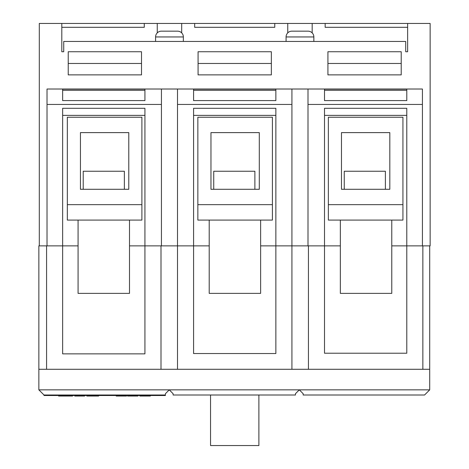 <?xml version="1.0" encoding="UTF-8"?>
<svg xmlns="http://www.w3.org/2000/svg" width="469" height="469" viewBox="0 0 469 469"><rect width="100%" height="100%" fill="white"/><g stroke="black" fill="none" stroke-linecap="round" stroke-linejoin="round"><path stroke-width="0.7" d="M39.302 245.867L38.863 245.867L38.863 369.291L46.578 369.291L46.578 245.867L39.302 245.867L39.302 23.45L61.802 23.45L61.802 51.737L63.725 51.737L61.802 51.737M165.399 395.004L44.004 395.004L44.004 395.514L165.399 395.514L165.399 393.714L169.256 389.856L173.108 393.714L173.108 395.004L295.452 395.004L295.452 393.714L299.31 389.856L429.698 389.856L429.698 369.291L161.002 369.291L161.002 245.867L144.927 245.867L144.927 353.861L62.647 353.861L62.647 245.867L78.077 245.867L46.578 245.867M144.927 245.867L129.503 245.867L144.927 245.867L144.927 108.304L62.647 108.304L62.647 245.867M307.998 104.446L307.998 89.016L422.422 89.016L422.422 104.446L307.998 104.446L307.998 245.867L275.86 245.867L275.86 353.538L193.58 353.538L193.58 245.867L209.209 245.867L161.002 245.867M275.86 245.867L260.635 245.867L275.86 245.867L275.86 108.304L193.58 108.304L193.58 245.867M422.862 369.291L422.862 245.867L406.787 245.867L406.787 353.216L324.507 353.216L324.507 245.867L340.347 245.867L307.998 245.867M406.787 245.867L391.773 245.867L406.787 245.867L406.787 108.304L324.507 108.304L324.507 245.867M44.004 395.004L38.863 389.856L299.31 389.856L303.167 393.714L303.167 395.004L424.556 395.004L429.698 389.856M161.002 369.291L46.578 369.291M38.863 389.856L38.863 369.291M429.698 369.291L429.698 245.867M308.438 369.291L308.438 245.867M291.929 369.291L291.929 104.446L177.505 104.446L177.505 369.291M58.625 395.514L58.625 396.029L72.554 396.029L72.554 395.514M66.129 396.029L66.129 395.514M72.554 396.029L72.795 395.514M74.788 395.514L74.788 396.029L84.637 396.029L84.637 395.514M84.156 396.029L84.156 395.514M79.56 396.029L79.56 395.514M86.871 395.514L86.871 396.029L98.637 396.029L98.637 395.514M95.494 396.029L95.494 395.514M116.224 395.514L116.224 396.029L126.548 396.029L126.548 395.514M121.629 396.029L121.629 395.514M116.464 396.029L116.464 395.514M127.586 395.514L127.586 396.029L137.909 396.029L137.909 395.514M132.991 396.029L132.991 395.514M127.826 396.029L127.826 395.514M139.903 395.514L139.903 396.029L150.35 396.029L150.35 395.514M150.109 396.029L150.109 395.514M146.492 396.029L146.492 395.514M142.787 396.029L142.787 395.514M210.546 395.004L210.546 445.55L258.888 445.55L258.888 395.004M402.93 204.66L402.93 117.238L328.364 117.238L328.364 220.09L402.93 220.09L402.93 204.66L328.364 204.66M389.821 132.616L341.479 132.616L341.479 189.288L389.821 189.288L389.821 132.616M385.395 189.288L385.395 171.238L344.258 171.238L344.258 189.288M254.878 189.288L254.878 171.238L213.735 171.238L213.735 189.288M272.413 204.66L272.413 117.238L197.848 117.238L197.848 220.09L272.413 220.09L272.413 204.66L197.848 204.66M259.298 132.616L210.962 132.616L210.962 189.288L259.298 189.288L259.298 132.616M391.773 220.09L391.773 293.371L340.347 293.371L340.347 220.09M260.635 220.09L260.635 293.371L209.209 293.371L209.209 220.09M129.503 220.09L129.503 293.371L78.077 293.371L78.077 220.09M124.361 189.288L124.361 171.238L83.218 171.238L83.218 189.288M313.849 41.448L313.849 36.951A5.786 5.786 0 0 0 308.063 31.165L291.865 31.165A5.786 5.786 0 0 0 286.078 36.951L286.078 41.448M183.356 41.448L183.356 36.951A5.786 5.786 0 0 0 177.569 31.165L161.371 31.165A5.786 5.786 0 0 0 155.585 36.951L155.585 41.448M67.331 220.09L141.896 220.09L141.896 117.238L67.331 117.238L67.331 220.09M63.725 51.737L63.725 41.448L405.708 41.448L405.708 51.737L407.637 51.737L405.708 51.737M312.178 32.883L312.178 23.45L287.749 23.45L287.749 32.883M287.749 23.45L194.67 23.45L194.67 27.308L274.764 27.308L274.764 23.45M194.67 23.45L157.256 23.45L157.256 32.883M181.685 32.883L181.685 23.45M407.637 51.737L407.637 23.45L325.164 23.45L325.164 27.308L407.637 27.308M325.164 23.45L312.178 23.45M157.256 23.45L61.802 23.45M61.802 27.308L144.276 27.308L144.276 23.45M407.637 23.45L430.137 23.45L430.137 245.867L422.862 245.867M161.436 104.446L47.017 104.446L47.017 89.016L161.436 89.016L161.436 245.867M177.505 104.446L177.505 89.016L161.436 89.016M177.505 89.016L291.929 89.016L291.929 104.446M307.998 89.016L291.929 89.016M275.86 100.589L275.86 89.163L193.58 89.163L193.58 100.589L275.86 100.589M422.422 104.446L422.422 245.867M406.787 100.589L406.787 89.163L324.507 89.163L324.507 100.589L406.787 100.589M62.647 115.374L144.927 115.374M193.58 115.374L275.86 115.374M324.507 115.374L406.787 115.374M47.017 104.446L47.017 245.867M327.925 74.876L327.925 51.737L401.212 51.737L401.212 74.876L327.925 74.876M198.076 74.876L198.076 51.737L271.358 51.737L271.358 74.876L198.076 74.876M141.509 74.876L141.509 51.737L68.228 51.737L68.228 74.876L141.509 74.876M62.647 89.163L62.647 100.589L144.927 100.589L144.927 89.163L62.647 89.163M274.764 27.308L194.67 27.308M144.276 27.308L124.731 27.308M344.703 27.308L325.164 27.308M327.925 63.473L401.212 63.473M68.228 63.473L141.509 63.473M198.076 63.473L271.358 63.473M141.896 204.66L67.331 204.66M80.439 189.288L128.782 189.288L128.782 132.616L80.439 132.616L80.439 189.288M91.854 396.029L91.854 395.514M313.849 36.951L286.078 36.951M183.356 36.951L155.585 36.951M62.647 90.306L144.927 90.306M193.58 90.306L275.86 90.306M324.507 90.306L406.787 90.306"/></g></svg>
